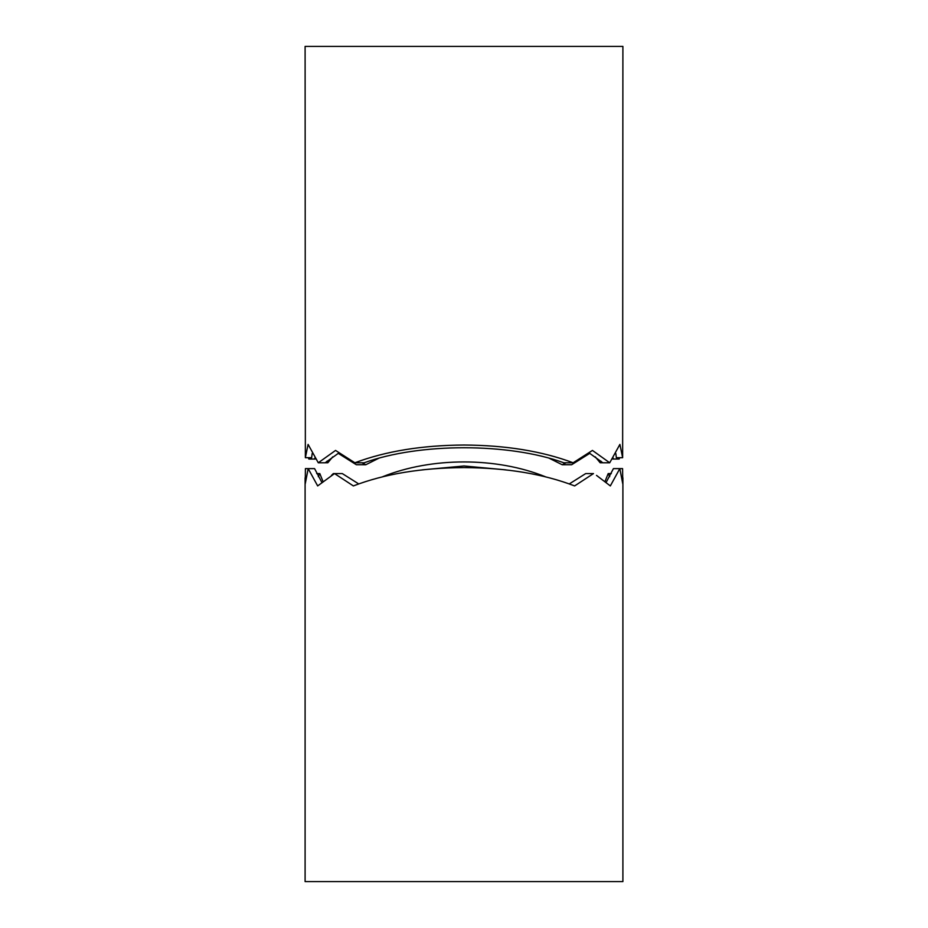 <?xml version="1.0" encoding="UTF-8"?>
<svg xmlns="http://www.w3.org/2000/svg" width="928" height="928" viewBox="0 0 928 928"><rect width="100%" height="100%" fill="white"/><g stroke="black" fill="none" stroke-linecap="round" stroke-linejoin="round"><path stroke-width="1.39" d="M569.316 483.906L585.707 473.582L593.479 473.582L574.629 485.924C543.541 473.964 506.665 467.851 464 467.584C421.335 467.851 384.459 473.964 353.371 485.924L334.521 473.582L317.666 485.924L308.189 468.617L305.231 483.824L305.416 468.617L314.58 468.617L321.784 482.27M606.216 482.27L613.42 468.617L619.811 468.617L610.334 485.924L596.518 475.391M622.769 483.824L619.811 468.617L622.584 468.617L622.769 483.824M609.719 476.644L608.2 473.582L611.308 473.582M608.2 473.582L605.056 481.33M505.725 469.858L464 465.984L422.275 469.858M382.626 476.748C431.59 456.994 496.41 456.994 545.374 476.748M331.482 475.391L333.326 473.582L342.293 473.582L358.684 483.906M322.944 481.33L319.8 473.582L318.281 476.644M316.692 473.582L319.8 473.582M622.897 477.85L622.897 881.6L305.103 881.6L305.103 477.85M464 46.4L305.103 46.4L305.358 457.701L308.096 444.396L318.281 462.782L335.553 450.428L354.867 462.782C385.735 451.194 422.112 445.278 464 445.022C505.888 445.278 542.265 451.194 573.133 462.782L592.447 450.428L609.719 462.782L619.904 444.396L622.642 457.701L622.897 46.4L464 46.4M619.637 457.701L619.173 459.035L612.758 459.035L613.153 457.956M589.79 453.328L571.66 464.731L562.182 464.731L566.08 462.782M361.92 462.782L365.818 464.731L356.34 464.731L338.21 453.328M314.847 457.956L315.242 459.035L308.827 459.035L308.363 457.701M609.719 462.782L602.864 462.782L589.094 452.922M622.642 457.701L616.366 457.701L615.809 453.525M595.289 456.854L600.149 462.747L600.984 461.158M549.202 458.223L562.182 464.731M365.818 464.731L378.798 458.223M327.016 461.158L327.851 462.747L332.711 456.854M312.191 453.525L311.634 457.701L305.358 457.701M338.906 452.922L325.136 462.782L318.281 462.782M573.133 462.782L563.795 462.782C508.904 442.737 419.096 442.737 364.205 462.782L354.867 462.782M325.183 462.747L327.851 462.747M600.149 462.747L602.817 462.747"/></g></svg>
